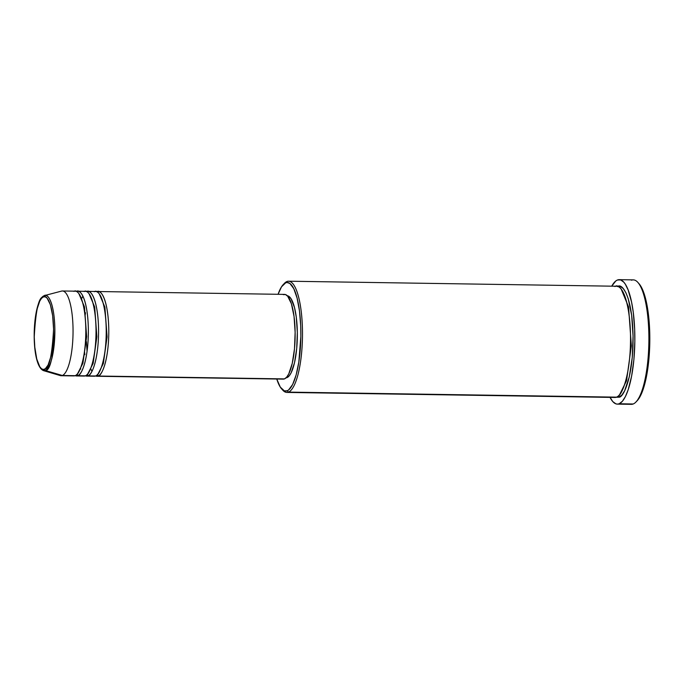 <?xml version="1.0" encoding="UTF-8"?>
<svg xmlns="http://www.w3.org/2000/svg" width="684" height="684" viewBox="0 0 684 684"><rect width="100%" height="100%" fill="white"/><g stroke="black" fill="none" stroke-linecap="round" stroke-linejoin="round"><path stroke-width="1.03" d="M61.192 291.222A42.374 11.252 90.9 0 1 62.432 290.982A42.374 11.252 90.9 0 1 73.051 331.193A42.374 11.252 90.9 0 1 62.364 375.482L45.375 370.54L62.364 375.482A42.374 11.252 -89.1 0 0 73.043 329.637A42.374 11.252 -89.1 0 0 61.594 291.085L44.691 295.522A37.671 10.003 90.9 0 1 54.865 329.791A37.671 10.003 90.9 0 1 45.375 370.54A1.325 1.265 -111.7 0 1 44.417 369.257C41.604 371.839 34.747 363.649 34.243 336.921C35.748 309.997 38.808 296.659 43.4 296.899C46.213 294.317 53.07 302.508 53.574 329.235C52.061 356.15 49.009 369.497 44.417 369.257A1.325 1.265 68.3 0 0 45.375 370.54C50.137 370.788 53.301 356.98 54.857 329.107C54.335 301.447 47.239 292.966 44.332 295.642A1.325 1.265 68.3 0 0 43.4 296.899L45.298 296.839L47.136 298.181L50.385 304.773L52.642 315.675L53.574 329.235L53.027 343.368L51.103 355.945L48.077 365.034L45.358 368.71L43.46 369.463L41.587 368.813L39.8 366.795L36.756 359.006L34.807 347.258L34.243 336.921L34.781 322.78L36.714 310.211L39.74 301.122L41.527 298.344L43.4 296.899A1.325 1.265 -111.7 0 1 44.332 295.642A37.671 10.003 90.9 0 1 44.691 295.522L44.332 295.642M97.282 374.789A1.325 1.265 -111.7 0 1 98.103 376.029L95.598 375.969A42.374 11.252 90.9 0 0 96.871 376.268A42.374 11.252 90.9 0 0 98.103 376.029L284.467 378.893A42.374 11.252 -89.1 0 0 295.146 334.604A42.374 11.252 -89.1 0 0 284.527 294.394L98.171 291.529A42.374 11.252 90.9 0 1 108.79 331.74A42.374 11.252 90.9 0 1 98.103 376.029A1.325 1.265 68.3 0 0 97.282 374.789M283.287 294.633L285.493 294.565L287.639 296.121L291.418 303.807L294.052 316.504L295.129 332.279L294.496 348.746L292.248 363.384L288.725 373.968L286.647 377.209L284.467 378.893L98.103 376.029C101.42 376.414 109.055 360.665 108.773 329.423C108.183 298.301 100.197 288.768 96.931 291.769A42.374 11.252 90.9 0 0 96.889 291.786L96.931 291.769A1.325 1.265 -111.7 0 1 96.931 291.803A1.325 1.265 68.3 0 0 96.931 291.769A42.374 11.252 90.9 0 1 98.171 291.529M85.509 312.742L85.03 315.914M84.483 351.49L84.867 354.68M93.084 375.952L95.555 375.986A42.374 11.252 -89.1 0 0 106.234 331.706A42.374 11.252 -89.1 0 0 95.615 291.495L87.954 291.375A42.374 11.252 90.9 0 1 98.573 331.586A42.374 11.252 90.9 0 1 87.894 375.875L85.38 375.815A42.374 11.252 90.9 0 0 86.654 376.106A42.374 11.252 90.9 0 0 87.894 375.875L95.555 375.986L87.894 375.875A1.325 1.265 68.3 0 0 87.073 374.635A1.325 1.265 -111.7 0 1 87.894 375.875C91.211 376.26 98.847 360.511 98.564 329.269C97.974 298.147 89.989 288.614 86.723 291.615A1.325 1.265 -111.7 0 1 86.723 291.649A1.325 1.265 68.3 0 0 86.723 291.615A42.374 11.252 90.9 0 1 87.954 291.375M82.875 375.798L85.346 375.832A42.374 11.252 -89.1 0 0 96.025 331.552A42.374 11.252 -89.1 0 0 85.406 291.333L77.745 291.222A42.374 11.252 90.9 0 1 88.364 331.432A42.374 11.252 90.9 0 1 77.685 375.713L75.172 375.661A42.374 11.252 90.9 0 0 76.446 375.952A42.374 11.252 90.9 0 0 77.685 375.713L85.346 375.832L77.685 375.713A1.325 1.265 68.3 0 0 76.865 374.481A1.325 1.265 -111.7 0 1 77.685 375.713C81.003 376.097 88.629 360.348 88.347 329.107C87.757 297.985 79.771 288.451 76.505 291.452A1.325 1.265 -111.7 0 1 76.505 291.495A1.325 1.265 68.3 0 0 76.505 291.452A42.374 11.252 90.9 0 1 77.745 291.222M72.658 375.636L75.129 375.678A42.374 11.252 -89.1 0 0 85.808 331.389A42.374 11.252 -89.1 0 0 75.189 291.179L62.432 290.982M283.86 283.98A55.609 14.766 90.9 0 1 286.929 281.526L285.673 282.817A54.292 14.415 90.9 0 1 300.849 331.065A54.292 14.415 90.9 0 1 287.186 390.778L288.477 392.112A55.609 14.766 -89.1 0 0 302.473 330.945A55.609 14.766 -89.1 0 0 286.929 281.526A55.609 14.766 90.9 0 1 288.562 281.209A55.609 14.766 90.9 0 1 302.499 333.989A55.609 14.766 90.9 0 1 288.477 392.112L616.523 397.147A55.609 14.766 -89.1 0 0 630.537 339.025A55.609 14.766 -89.1 0 0 616.6 286.245L288.562 281.209M631.477 280.226A62.235 16.527 90.9 0 1 637.813 282.355A62.235 16.527 90.9 0 1 648.868 342.359A62.235 16.527 90.9 0 1 635.975 401.995A62.235 16.527 90.9 0 1 633.204 403.988A62.235 16.527 -89.1 0 0 648.894 338.939A62.235 16.527 -89.1 0 0 633.298 279.884L619.251 279.662A62.235 16.527 90.9 0 1 634.855 338.725A62.235 16.527 90.9 0 1 619.165 403.774L633.204 403.988L619.165 403.774A62.235 16.527 90.9 0 1 617.344 404.116A62.235 16.527 90.9 0 1 610.034 397.387M635.975 401.995L637.172 400.738A60.91 16.177 -89.1 0 0 649.791 342.376A60.91 16.177 -89.1 0 0 638.967 283.646L643.225 291.23L646.602 303.132L649.321 324.002L649.8 341.658L648.287 364.999L645.653 380.398L641.985 392.505L637.155 400.756M618.345 395.993A1.325 1.265 -111.7 0 1 619.071 397.19L616.173 397.267L619.071 397.19A1.325 1.265 68.3 0 0 618.345 395.993M613.274 397.096L288.477 392.112A55.609 14.766 90.9 0 1 286.853 392.428A55.609 14.766 90.9 0 1 282.236 389.512M286.929 295.753L289.05 296.48L291.068 298.763L294.496 307.552L296.283 317.171L297.335 332.458L296.719 348.412L294.539 362.588L291.127 372.848L289.118 375.978L286.288 377.602L286.998 377.611A41.049 10.901 -89.1 0 0 297.343 335.177A41.049 10.901 -89.1 0 0 287.306 295.77M609.837 396.994L612.77 401.576L615.925 403.868L617.541 404.116L619.165 403.774L622.372 401.303L625.424 396.54L628.203 389.692L631.623 376.063L633.906 359.493L634.837 341.41L634.666 329.286L633.239 312.135L631.563 302.046L628.117 289.888L625.33 284.219L623.825 282.21L620.679 279.918L617.438 280.012L615.822 280.953L611.735 286.168A62.235 16.527 90.9 0 1 617.438 280.012A62.235 16.527 90.9 0 1 619.251 279.662M44.691 295.522L44.186 295.685C31.994 300.216 29.976 365.256 43.537 370.642L45.375 370.54A37.671 10.003 90.9 0 1 43.537 370.642L60.303 375.593A42.374 11.252 -89.1 0 0 62.364 375.482L75.129 375.678L62.364 375.482A42.374 11.252 90.9 0 1 61.124 375.721L73.889 375.909A42.374 11.252 -89.1 0 0 75.129 375.678C78.446 376.063 86.081 360.314 85.799 329.072C85.209 297.95 77.224 288.417 73.957 291.418M76.446 375.952L84.106 376.072A42.374 11.252 -89.1 0 0 85.346 375.832C88.655 376.217 96.29 360.468 96.008 329.226C95.418 298.104 87.432 288.571 84.166 291.572M617.344 404.116L631.383 404.338A62.235 16.527 -89.1 0 0 633.204 403.988A62.235 16.527 90.9 0 1 629.579 403.928M617.524 286.596L620.422 286.511L623.235 288.554L625.869 292.649L628.203 298.634L631.648 315.298L633.068 336.015L632.238 357.621L629.289 376.833L624.663 390.726L621.936 394.976L619.071 397.19C623.423 397.695 633.444 377.021 633.068 336.015C632.298 295.172 621.816 282.654 617.524 286.596M286.853 392.428L614.89 397.455A55.609 14.766 -89.1 0 0 616.523 397.147C620.867 397.652 630.887 376.987 630.52 335.972C629.742 295.129 619.268 282.62 614.976 286.562M281.654 388.922L282.817 390.213A55.609 14.766 -89.1 0 0 288.477 392.112L287.186 390.778A54.292 14.415 90.9 0 1 281.654 388.922A54.292 14.415 90.9 0 1 276.763 379.03L280.295 387.11L284.356 390.863L287.186 390.778L288.597 389.957L292.641 384.476L296.163 374.883L298.84 362.016L300.849 336.383L300.703 325.798L299.464 310.844L297.095 298.121L293.812 288.733L289.896 283.475L287.092 282.518L285.673 282.817L281.526 286.81L278.072 294.291A54.292 14.415 90.9 0 1 283.262 284.553A54.292 14.415 90.9 0 1 285.673 282.817L286.929 281.526A55.609 14.766 -89.1 0 0 284.458 283.304L283.262 284.553M286.049 377.833A41.049 10.901 -89.1 0 0 286.998 377.611L285.929 377.842M96.871 376.268L283.227 379.124A42.374 11.252 -89.1 0 0 284.467 378.893L283.356 379.124M86.654 376.106L94.315 376.226A42.374 11.252 -89.1 0 0 95.555 375.986C98.872 376.371 106.499 360.63 106.217 329.38C105.627 298.258 97.65 288.725 94.375 291.735M621.217 289.152L628.545 306.885L631.349 345.796L626.544 380.706L619.593 394.694L626.544 380.706L631.349 345.796L628.545 306.885L621.217 289.152M78.848 293.581L84.474 306.851L86.646 336.613L82.926 363.23L77.617 373.626L82.926 363.23L86.646 336.613L84.474 306.851L78.848 293.581M89.057 293.735L94.691 307.005L96.854 336.767L93.144 363.384L87.826 373.789L93.144 363.384L96.854 336.767L94.691 307.005L89.057 293.735M99.265 293.889L104.9 307.167L107.072 336.921L103.352 363.546L98.043 373.943L103.352 363.546L107.072 336.921L104.9 307.167L99.265 293.889M86.389 341.632L87.065 351.294M90.972 369.266L91.947 371.361M82.884 296.129L81.849 298.19M80.464 368.351L80.763 369.112M637.813 282.355L638.967 283.646"/></g></svg>
